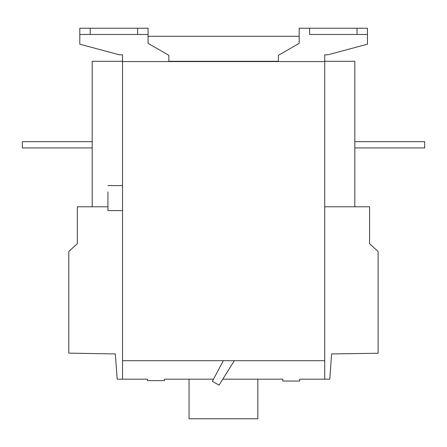 <?xml version="1.0" encoding="UTF-8"?>
<svg xmlns="http://www.w3.org/2000/svg" width="447" height="447" viewBox="0 0 447 447"><rect width="100%" height="100%" fill="white"/><g stroke="black" fill="none" stroke-linecap="round" stroke-linejoin="round"><path stroke-width="0.67" d="M299.183 36.28L148.063 36.28M122.523 278.358L122.523 211.498M122.523 290.863L122.523 360.695L324.718 360.695L324.729 54.802L324.729 61.295L354.823 61.295L354.823 206.788L324.718 206.788L324.718 379.173L324.718 360.695L299.702 360.695M107.934 210.615L107.934 191.858C107.934 183.873 107.934 183.873 107.934 191.858L107.934 210.615L122.523 210.615M22.35 141.671L92.177 141.671L22.35 141.671L22.35 147.923L92.177 147.923L22.35 147.923M424.65 141.671L354.823 141.671L424.65 141.671L424.65 147.923L354.823 147.923L424.65 147.923M324.718 290.868L324.718 278.364L324.718 290.868M278.414 61.574L278.414 55.322L299.183 43.331L299.183 28.222L309.603 28.222L309.603 34.475L367.445 34.475L357.024 34.475L357.024 28.222L367.445 28.222L367.445 44.197L327.874 54.802L324.729 54.802L324.718 206.788M346.604 28.222C358.701 28.222 358.701 28.222 346.604 28.222M148.063 30.955L148.063 34.475L100.642 34.475L137.642 34.475L137.642 28.222L148.063 28.222L148.063 43.331L168.832 55.322L168.832 61.574M100.642 34.475C88.551 34.475 88.551 34.475 100.642 34.475M324.723 61.574L122.523 61.574L122.517 54.802L122.517 61.295L122.517 54.802L119.377 54.802L79.801 44.197L79.801 28.222L137.642 28.222M90.221 28.222L90.221 34.475L79.801 34.475L112.432 34.475M168.832 61.295L278.414 61.295M309.603 28.222L357.024 28.222M309.603 34.475L357.024 34.475M122.523 61.574L122.523 379.173L117.192 379.173L115.326 353.946L68.782 353.13L68.782 251.477L77.331 243.71L77.331 206.788L107.934 206.788M223.321 360.695L212.364 381.302L219.041 385.158L234.323 360.695L282.822 360.695L164.423 360.695M147.538 360.695L122.523 360.695M189.059 379.173L189.059 418.778L257.841 418.778L257.841 379.173M181.27 379.173L213.493 379.173L164.423 379.173L164.423 380.632L147.538 380.632L147.538 379.173L117.192 379.173M282.822 379.173L222.779 379.173L282.822 379.173L282.822 381.051L299.702 381.051L299.702 379.173L324.718 379.173L299.702 379.173M329.813 379.173L324.718 379.173L329.813 379.173L331.573 353.946L378.117 353.242L378.117 251.477L369.568 243.71L369.568 206.788L354.823 206.788M100.642 28.222C88.551 28.222 88.551 28.222 100.642 28.222M324.729 54.802L327.874 54.802L367.445 44.197M92.177 61.295L92.177 206.788L92.177 61.295L122.528 61.295M147.538 379.173L122.523 379.173M122.523 185.6L107.934 185.6"/></g></svg>
